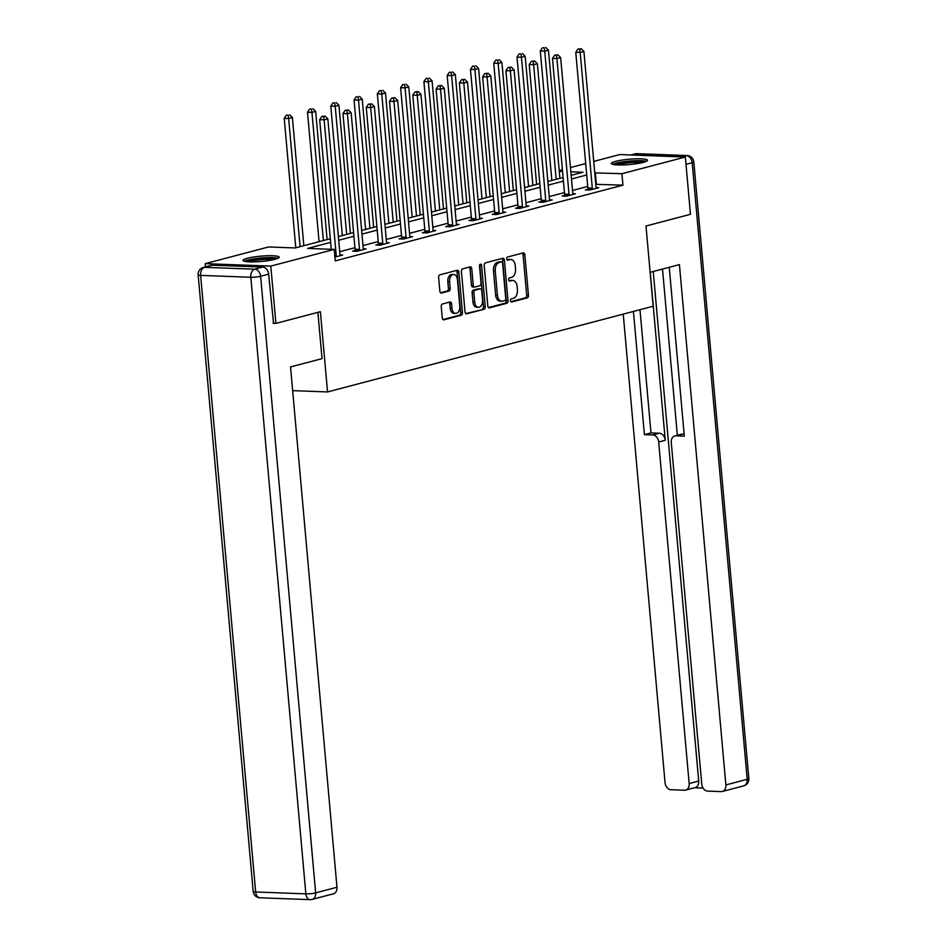 <?xml version="1.0" encoding="UTF-8"?>
<svg xmlns="http://www.w3.org/2000/svg" width="947" height="947" viewBox="0 0 947 947"><rect width="100%" height="100%" fill="white"/><g stroke="black" fill="none" stroke-linecap="round" stroke-linejoin="round"><path stroke-width="1.42" d="M510.469 300.696A1.598 1.03 92.1 0 0 511.629 301.998L527.195 297.903A2.285 1.48 92.1 0 0 528.462 295.275L524.839 254.779A2.285 1.48 92.1 0 0 523.466 252.873A2.285 1.48 92.1 0 0 523.182 252.908L507.616 257.004A1.598 1.03 92.1 0 0 507.9 260.153L509.912 259.62A7.304 4.723 92.1 0 1 510.824 259.525A7.304 4.723 92.1 0 1 515.239 265.586L515.535 268.972A7.304 4.723 92.1 0 1 511.498 277.4L509.486 277.933A1.598 1.03 92.1 0 0 509.758 281.081L511.771 280.549A7.304 4.723 92.1 0 1 512.694 280.442A7.304 4.723 92.1 0 1 517.109 286.515L517.405 289.889A7.304 4.723 92.1 0 1 513.357 298.329L511.344 298.85A1.598 1.03 92.1 0 0 510.469 300.696M247.297 258.282A18.147 2.663 174.9 0 1 267.208 255.749A18.147 2.663 174.9 0 1 279.199 257.182A18.147 2.663 174.9 0 1 274.95 259.312A18.147 2.663 174.9 0 1 255.039 261.846A18.147 2.663 174.9 0 1 243.048 260.401A18.147 2.663 174.9 0 1 247.297 258.282M615.586 161.369A18.147 2.663 174.9 0 1 635.496 158.836A18.147 2.663 174.9 0 1 647.488 160.268A18.147 2.663 174.9 0 1 643.25 162.399A18.147 2.663 174.9 0 1 623.327 164.932A18.147 2.663 174.9 0 1 611.336 163.5A18.147 2.663 174.9 0 1 615.586 161.369M442.509 303.963A2.285 1.48 92.1 0 0 441.243 306.591L442.261 317.955A2.285 1.48 92.1 0 0 443.634 319.849A2.285 1.48 92.1 0 0 443.918 319.826L461.201 315.268A2.285 1.48 92.1 0 0 462.467 312.64L458.857 272.132A2.285 1.48 92.1 0 0 457.472 270.238A2.285 1.48 92.1 0 0 457.188 270.274L439.905 274.819A2.285 1.48 92.1 0 0 438.639 277.459L439.87 291.179A2.285 1.48 92.1 0 0 441.243 293.073A2.285 1.48 92.1 0 0 441.527 293.049L448.925 291.096A2.285 1.48 92.1 0 0 450.192 288.468L449.588 281.661A6.108 3.954 92.1 0 1 453.731 274.523A6.108 3.954 92.1 0 1 457.425 279.59L459.804 306.26A6.108 3.954 92.1 0 1 455.661 313.398A6.108 3.954 92.1 0 1 451.968 308.32L451.565 303.88A2.285 1.48 92.1 0 0 450.192 301.975A2.285 1.48 92.1 0 0 449.908 302.01L442.509 303.963M593.733 161.416L619.74 154.574L685.344 157.024L690.458 214.318L645.996 226.025L653.158 306.248L327.544 391.928L320.382 311.705L275.908 323.401L270.795 266.107L205.191 263.657L268.617 246.966L295.204 247.96L330.314 238.727M685.344 157.024L621.93 173.703L594.763 172.863M330.633 242.361L307.621 248.422L334.22 249.416L335.238 260.875L622.948 185.162L621.93 173.703M334.22 249.416L270.795 266.107M487.812 305.964A2.285 1.48 92.1 0 0 489.185 307.87A2.285 1.48 92.1 0 0 489.481 307.834L506.763 303.289A2.285 1.48 92.1 0 0 508.018 300.649L504.408 260.153A2.285 1.48 92.1 0 0 503.035 258.259A2.285 1.48 92.1 0 0 502.739 258.282L485.456 262.84A2.285 1.48 92.1 0 0 484.189 265.468L487.812 305.964M483.988 309.278L466.693 313.824A2.285 1.48 92.1 0 1 466.409 313.859A2.285 1.48 92.1 0 1 465.036 311.965L461.414 271.458A2.285 1.48 92.1 0 1 462.681 268.83L470.079 266.876A2.285 1.48 92.1 0 1 470.363 266.853A2.285 1.48 92.1 0 1 471.748 268.747L473.216 285.165A2.285 1.48 92.1 0 0 474.589 287.071A2.285 1.48 92.1 0 0 474.873 287.036L479.786 285.745A2.285 1.48 92.1 0 0 481.052 283.106L479.525 266.012A1.598 1.03 92.1 0 1 481.573 265.468L485.243 306.639A2.285 1.48 92.1 0 1 483.988 309.278L465.711 313.552M292.659 390.638L327.544 391.928M622.948 185.162L595.781 184.334M587.732 186.441L572.497 190.454M564.459 192.572L549.224 196.574M541.175 198.692L525.94 202.705M517.891 204.824L502.668 208.825M494.618 210.944L479.383 214.957M471.334 217.076L456.111 221.077M448.061 223.196L432.826 227.209M424.777 229.328L409.542 233.329M401.504 235.448L386.269 239.461M378.22 241.58L362.985 245.581M354.936 247.7L339.713 251.713M587.779 189.234L585.364 189.862L589.803 190.027L598.753 187.672L596.101 187.577M564.507 195.354L562.092 195.993L566.519 196.159L575.468 193.804L572.817 193.697M541.222 201.486L538.807 202.113L543.235 202.279L552.196 199.924L549.532 199.829M517.938 207.606L515.523 208.245L519.962 208.411L528.911 206.055L526.26 205.949M494.665 213.726L492.251 214.365L496.678 214.531L505.639 212.175L502.975 212.081M471.381 219.858L468.966 220.497L473.405 220.663L482.354 218.307L479.703 218.201M448.109 225.978L445.694 226.617L450.121 226.783L459.082 224.427L456.418 224.332M424.824 232.11L422.409 232.749L426.848 232.915L435.798 230.547L433.146 230.452M401.552 238.23L399.137 238.869L403.564 239.035L412.513 236.679L409.862 236.584M378.267 244.362L375.852 245.001L380.28 245.155L389.241 242.799L386.577 242.704M354.983 250.482L352.568 251.121L357.007 251.286L365.956 248.931L363.305 248.836M340.02 254.956L342.684 255.051L334.907 257.099M205.475 266.888L205.191 263.657M275.908 323.401L273.056 323.306M559.203 170.507L562.411 169.667M570.461 167.548L585.684 163.535M571.159 175.349L582.914 172.259L570.84 171.809M562.577 171.502L559.275 171.371M338.363 236.608L353.598 232.595M361.636 230.476L376.87 226.475M384.92 224.356L400.155 220.343M408.204 218.224L423.427 214.223M431.477 212.104L446.712 208.091M454.761 205.973L469.984 201.971M478.034 199.853L493.269 195.84M501.318 193.733L516.553 189.72M524.591 187.601L539.826 183.588M547.875 181.481L563.11 177.468M586.714 174.982L571.479 178.995M563.429 181.114L548.195 185.115M540.157 187.234L524.922 191.247M516.873 193.366L501.638 197.367M493.588 199.486L478.365 203.498M470.316 205.617L455.081 209.618M447.031 211.737L431.808 215.75M423.759 217.869L408.524 221.87M400.474 223.989L385.24 228.002M377.202 230.109L361.967 234.122M353.918 236.241L338.683 240.254M596.35 184.18L595.332 172.721M512.694 280.442L510.918 280.383A7.304 4.723 92.1 0 0 510.007 280.478L511.771 280.549M508.953 280.762L510.007 280.478M510.824 259.525L509.048 259.454A7.304 4.723 92.1 0 0 508.137 259.561L509.912 259.62M507.083 259.833L508.137 259.561M510.824 301.679L525.419 297.843A2.285 1.48 92.1 0 0 526.686 295.204L523.064 254.707A2.285 1.48 92.1 0 0 522.389 253.121M488.486 307.562L504.988 303.218A2.285 1.48 92.1 0 0 506.254 300.578L502.632 260.082A2.285 1.48 92.1 0 0 501.957 258.495M504.869 300.554A1.598 1.03 92.1 0 0 505.757 298.719L502.585 263.159A1.598 1.03 92.1 0 0 501.413 261.857L499.294 262.414A7.304 4.723 92.1 0 0 495.245 270.854L497.412 295.156A7.304 4.723 92.1 0 0 501.827 301.217A7.304 4.723 92.1 0 0 502.739 301.122L504.869 300.554M500.04 261.81A1.598 1.03 92.1 0 0 499.637 261.798L501.413 261.857M501.827 301.217L500.052 301.158A7.304 4.723 92.1 0 1 495.636 295.085L493.47 270.783A7.304 4.723 92.1 0 1 497.518 262.355L499.637 261.798M473.098 286.965A2.285 1.48 92.1 0 1 472.813 287A2.285 1.48 92.1 0 1 471.44 285.106L469.972 268.676A2.285 1.48 92.1 0 0 469.286 267.09M482.212 309.207A2.285 1.48 92.1 0 0 483.467 306.579L479.798 265.409A1.598 1.03 92.1 0 0 479.691 264.888M474.731 302.211A6.108 3.954 92.1 0 0 478.424 307.29A6.108 3.954 92.1 0 0 482.568 300.152L481.727 290.753A2.285 1.48 92.1 0 0 480.354 288.859A2.285 1.48 92.1 0 0 480.07 288.894L475.157 290.184A2.285 1.48 92.1 0 0 473.891 292.824L474.731 302.211L472.955 302.152A6.108 3.954 92.1 0 0 476.649 307.219L478.424 307.29M478.862 288.847A2.285 1.48 92.1 0 0 478.578 288.799A2.285 1.48 92.1 0 0 478.294 288.823L480.07 288.894M472.955 302.152L472.115 292.753A2.285 1.48 92.1 0 1 473.382 290.113L478.294 288.823M455.661 313.398L453.885 313.327A6.108 3.954 92.1 0 1 450.192 308.248L449.789 303.809A2.285 1.48 92.1 0 0 449.115 302.223M453.731 274.523L451.956 274.452A6.108 3.954 92.1 0 0 447.813 281.59L449.588 281.661M440.544 292.777L447.15 291.037A2.285 1.48 92.1 0 0 448.416 288.397L447.813 281.59M442.936 319.541L459.437 315.209A2.285 1.48 92.1 0 0 460.692 312.569L457.081 272.073A2.285 1.48 92.1 0 0 456.395 270.475M559.902 178.308L548.467 50.155L544.726 51.138L540.299 50.972L551.852 180.427M544.253 47.812L542.477 47.741L544.253 47.812L544.726 51.138L556.173 179.291M545.744 47.421L548.467 50.155M540.299 50.972L542.477 47.741M592.218 189.388L592.277 189.033A2.332 1.503 92.1 0 0 592.301 188.145L580.191 52.452L583.92 51.469L596.03 187.175A2.332 1.503 92.1 0 0 596.219 187.991L596.338 188.311M587.661 189.945L587.838 188.867A2.332 1.503 92.1 0 0 587.874 187.991L575.764 52.286L580.191 52.452L579.718 49.126L581.209 48.735L577.942 49.066L579.718 49.126M577.942 49.066L575.764 52.286M583.92 51.469L581.209 48.735M614.177 164.66A15.708 2.308 174.9 0 1 629.376 161.416A15.708 2.308 174.9 0 1 644.895 161.913M642.113 162.683A14.536 2.131 -5.1 0 0 617.053 164.92M646.399 161.321A18.029 2.652 -5.1 0 0 629.341 161.085A18.029 2.652 -5.1 0 0 612.602 164.328M245.889 261.561A15.708 2.308 174.9 0 1 261.088 258.33A15.708 2.308 174.9 0 1 276.607 258.827M273.825 259.585A14.536 2.131 -5.1 0 0 248.765 261.822M278.11 258.223A18.029 2.652 -5.1 0 0 261.052 257.986A18.029 2.652 -5.1 0 0 244.314 261.242M650.127 272.31L679.425 264.604L725.864 784.933L747.207 779.31L692.174 162.718L685.995 164.34M650.246 272.274L665.244 440.296L658.686 442.024L689.167 783.56L698.708 781.05A6.984 5.22 75.3 0 1 695.169 787.596L685.616 790.118A6.984 5.22 -104.7 0 0 689.167 783.56M658.686 442.024A6.984 5.22 -104.7 0 0 652.743 434.957L659.313 433.229A6.984 5.22 75.3 0 1 665.244 440.296M633.413 311.445L644.41 434.637L652.743 434.957M623.233 314.12L665.043 782.66A6.984 5.22 -104.7 0 0 670.985 789.739L684.456 790.236A6.984 5.22 -104.7 0 0 685.616 790.118M674.809 435.94L681.378 434.211A6.984 5.22 75.3 0 1 682.538 434.093L675.98 435.821A6.984 5.22 -104.7 0 0 674.809 435.94A6.984 5.22 -104.7 0 0 671.269 442.498L701.751 784.033A6.984 5.22 -104.7 0 0 707.681 791.112L721.164 791.609A6.984 5.22 -104.7 0 0 722.324 791.479A6.984 5.22 -104.7 0 0 725.864 784.933M694.601 787.75L703.1 788.07M675.98 435.821L684.314 436.129L669.245 267.279M653.241 271.493L698.708 781.05M677.342 435.277L662.509 269.055M682.538 434.093L684.136 434.152M639.983 309.716L650.98 432.909L659.313 433.229M650.98 432.909L644.41 434.637M317.896 312.356L322.027 358.641L290.54 366.927L336.978 887.256A6.984 5.22 75.3 0 1 333.439 893.814L312.096 899.425A6.984 5.22 -104.7 0 0 315.647 892.879L336.978 887.256M262.733 267.078L212.554 265.207L204.505 267.326L254.684 269.197L262.733 267.078A6.984 5.22 75.3 0 1 268.676 274.156L273.517 323.318M203.333 267.456A6.984 6.984 0 0 0 198.16 274.831A6.984 1.03 -5.1 0 0 200.634 275.388L255.666 891.991L305.845 893.85L250.813 277.258L200.634 275.388A6.984 4.51 92.1 0 1 204.505 267.326A6.984 5.22 -104.7 0 0 203.333 267.456L211.394 265.338A6.984 5.22 75.3 0 1 212.554 265.207M536.618 184.44L525.183 56.275L521.454 57.258L517.015 57.092L528.568 186.559M520.98 53.932L519.205 53.872L520.98 53.932L521.454 57.258L532.889 185.423M522.472 53.541L525.183 56.275M517.015 57.092L519.205 53.872M513.345 190.56L501.898 62.407L498.169 63.378L493.742 63.224L505.296 192.679M497.696 60.063L495.92 59.992L497.696 60.063L498.169 63.378L509.604 191.543M499.187 59.673L501.898 62.407M493.742 63.224L495.92 59.992M568.934 195.52L568.993 195.165A2.332 1.503 92.1 0 0 569.029 194.277L556.919 58.584L560.648 57.601L572.757 193.295A2.332 1.503 92.1 0 0 572.935 194.123L573.053 194.431M564.388 196.076L564.566 194.999A2.332 1.503 92.1 0 0 564.59 194.111L552.48 58.418L556.919 58.584L556.434 55.257L557.925 54.867L554.67 55.186L556.434 55.257M554.67 55.186L552.48 58.418M560.648 57.601L557.925 54.867M545.661 201.64L545.709 201.285A2.332 1.503 92.1 0 0 545.744 200.397L533.635 64.704L537.363 63.721L549.473 199.415A2.332 1.503 92.1 0 0 549.662 200.243L549.781 200.563M541.104 202.196L541.282 201.119A2.332 1.503 92.1 0 0 541.317 200.231L529.207 64.538L533.635 64.704L533.161 61.377L534.653 60.987L531.385 61.318L533.161 61.377M531.385 61.318L529.207 64.538M537.363 63.721L534.653 60.987M490.061 196.692L478.626 68.527L474.897 69.51L470.458 69.344L482.011 198.811M474.411 66.183L472.648 66.124L474.411 66.183L474.897 69.51L486.332 197.674M475.903 65.793L478.626 68.527M470.458 69.344L472.648 66.124M466.776 202.812L455.341 74.659L451.612 75.63L447.185 75.464L458.739 204.931M451.139 72.315L449.363 72.244L451.139 72.315L451.612 75.63L463.047 203.794M452.63 71.913L455.341 74.659M447.185 75.464L449.363 72.244M443.504 208.944L432.069 80.779L428.34 81.762L423.901 81.596L435.454 211.063M427.855 78.435L426.079 78.376L427.855 78.435L428.34 81.762L439.775 209.926M429.346 78.045L432.069 80.779M423.901 81.596L426.079 78.376M522.377 207.772L522.436 207.417A2.332 1.503 92.1 0 0 522.472 206.529L510.35 70.824L514.091 69.853L526.201 205.546A2.332 1.503 92.1 0 0 526.378 206.375L526.496 206.683M517.831 208.328L517.997 207.251A2.332 1.503 92.1 0 0 518.033 206.363L505.923 70.67L510.35 70.824L509.877 67.509L511.368 67.119L508.101 67.438L509.877 67.509M508.101 67.438L505.923 70.67M514.091 69.853L511.368 67.119M499.093 213.892L499.152 213.537A2.332 1.503 92.1 0 0 499.187 212.649L487.078 76.956L490.806 75.973L502.916 211.666A2.332 1.503 92.1 0 0 503.106 212.495L503.224 212.815M494.547 214.448L494.725 213.371A2.332 1.503 92.1 0 0 494.748 212.483L482.639 76.79L487.078 76.956L486.604 73.629L488.096 73.239L484.828 73.57L486.604 73.629M484.828 73.57L482.639 76.79M490.806 75.973L488.096 73.239M475.82 220.024L475.879 219.668A2.332 1.503 92.1 0 0 475.903 218.781L463.793 83.076L467.522 82.093L479.644 217.798A2.332 1.503 92.1 0 0 479.821 218.627L479.94 218.935M471.263 220.58L471.44 219.503A2.332 1.503 92.1 0 0 471.476 218.615L459.366 82.91L463.793 83.076L463.32 79.761L464.811 79.359L461.544 79.69L463.32 79.761M461.544 79.69L459.366 82.91M467.522 82.093L464.811 79.359M420.219 215.064L408.784 86.899L405.056 87.882L400.617 87.716L412.182 217.183M404.582 84.567L402.806 84.496L404.582 84.567L405.056 87.882L416.491 216.046M406.074 84.165L408.784 86.899M400.617 87.716L402.806 84.496M452.536 226.144L452.595 225.788A2.332 1.503 92.1 0 0 452.63 224.901L440.521 89.207L444.25 88.225L456.359 223.918A2.332 1.503 92.1 0 0 456.549 224.747L456.667 225.066M447.99 226.7L448.168 225.623A2.332 1.503 92.1 0 0 448.191 224.735L436.082 89.042L440.521 89.207L440.035 85.881L441.539 85.49L438.272 85.822L440.035 85.881M438.272 85.822L436.082 89.042M444.25 88.225L441.539 85.49M396.947 221.196L385.512 93.031L381.771 94.013L377.344 93.848L388.897 223.303M381.298 90.687L379.522 90.616L381.298 90.687L381.771 94.013L393.218 222.178M382.789 90.296L385.512 93.031M377.344 93.848L379.522 90.616M429.263 232.275L429.322 231.908A2.332 1.503 92.1 0 0 429.346 231.032L417.236 95.327L420.965 94.345L433.075 230.05A2.332 1.503 92.1 0 0 433.264 230.879L433.383 231.186M424.706 232.832L424.883 231.755A2.332 1.503 92.1 0 0 424.919 230.867L412.809 95.162L417.236 95.327L416.763 92.013L418.254 91.61L414.987 91.942L416.763 92.013M414.987 91.942L412.809 95.162M420.965 94.345L418.254 91.61M373.663 227.316L362.228 99.151L358.499 100.133L354.06 99.968L365.613 229.434M358.025 96.819L356.25 96.748L358.025 96.819L358.499 100.133L369.934 228.298M359.517 96.416L362.228 99.151M354.06 99.968L356.25 96.748M405.979 238.395L406.038 238.04A2.332 1.503 92.1 0 0 406.074 237.152L393.964 101.459L397.693 100.477L409.802 236.17A2.332 1.503 92.1 0 0 409.98 236.999L410.098 237.318M401.433 238.952L401.611 237.875A2.332 1.503 92.1 0 0 401.635 236.987L389.525 101.293L393.964 101.459L393.478 98.133L394.97 97.742L391.715 98.062L393.478 98.133M391.715 98.062L389.525 101.293M397.693 100.477L394.97 97.742M350.39 233.447L338.943 105.283L335.214 106.265L330.787 106.1L342.341 235.554M334.741 102.939L332.965 102.868L334.741 102.939L335.214 106.265L346.649 234.418M336.232 102.548L338.943 105.283M330.787 106.1L332.965 102.868M382.706 244.527L382.754 244.16A2.332 1.503 92.1 0 0 382.789 243.284L370.679 107.579L374.408 106.597L386.518 242.302A2.332 1.503 92.1 0 0 386.707 243.13L386.826 243.438M378.149 245.084L378.327 243.995A2.332 1.503 92.1 0 0 378.362 243.119L366.252 107.413L370.679 107.579L370.206 104.265L371.698 103.862L368.43 104.194L370.206 104.265M368.43 104.194L366.252 107.413M374.408 106.597L371.698 103.862M327.106 239.567L315.671 111.403L311.942 112.385L307.503 112.22L319.056 241.686M311.456 109.059L309.693 109L311.456 109.059L311.942 112.385L323.377 240.55M312.948 108.668L315.671 111.403M307.503 112.22L309.693 109M359.422 250.647L359.481 250.292A2.332 1.503 92.1 0 0 359.517 249.404L347.395 113.711L351.136 112.729L363.246 248.422A2.332 1.503 92.1 0 0 363.423 249.25L363.541 249.57M354.876 251.204L355.042 250.126A2.332 1.503 92.1 0 0 355.078 249.239L342.968 113.545L347.395 113.711L346.922 110.385L348.413 109.994L345.146 110.314L346.922 110.385M345.146 110.314L342.968 113.545M351.136 112.729L348.413 109.994M303.833 245.687L292.386 117.535L288.657 118.517L284.23 118.351L295.784 247.806M288.184 115.191L286.408 115.12L288.184 115.191L288.657 118.517L300.092 246.67M289.675 114.8L292.386 117.535M284.23 118.351L286.408 115.12M336.138 256.779L336.197 256.412A2.332 1.503 92.1 0 0 336.232 255.536L324.123 119.831L327.851 118.849L339.961 254.554A2.332 1.503 92.1 0 0 340.151 255.382L340.269 255.69M331.261 249.298L319.684 119.665L324.123 119.831L323.649 116.505L325.141 116.114L321.873 116.445L323.649 116.505M321.873 116.445L319.684 119.665M327.851 118.849L325.141 116.114M523.064 254.707L524.839 254.779M526.686 295.204L528.462 295.275M525.419 297.843L527.195 297.903M502.632 260.082L504.408 260.153M506.254 300.578L508.018 300.649M504.988 303.218L506.763 303.289M497.518 262.355L499.294 262.414M493.47 270.783L495.245 270.854M495.636 295.085L497.412 295.156M469.972 268.676L471.748 268.747M471.44 285.106L473.216 285.165M479.798 265.409L481.573 265.468M483.467 306.579L485.243 306.639M473.382 290.113L475.157 290.184M472.115 292.753L473.891 292.824M449.789 303.809L451.565 303.88M450.192 308.248L451.968 308.32M448.416 288.397L450.192 288.468M447.15 291.037L448.925 291.096M457.081 272.073L458.857 272.132M460.692 312.569L462.467 312.64M459.437 315.209L461.201 315.268M592.277 189.033L587.838 188.867M592.301 188.145L587.874 187.991M681.544 156.882L686.244 155.639L636.064 153.769L631.365 155.012M743.667 785.868A6.984 6.984 0 0 0 748.84 778.493A6.984 1.03 -5.1 0 1 747.207 779.31A6.984 5.22 75.3 0 1 743.667 785.868L722.324 791.479M634.904 153.899A6.984 5.22 75.3 0 1 636.064 153.769A6.984 4.51 92.1 0 1 636.94 153.674A6.984 6.984 0 0 0 634.904 153.899L630.761 154.988M693.808 161.901A6.984 6.984 0 0 0 687.12 155.545A6.984 4.51 -87.9 0 0 686.244 155.639A6.984 5.22 75.3 0 1 692.174 162.718A6.984 1.03 -5.1 0 0 693.808 161.901L748.84 778.493M268.676 274.156L260.614 276.275L315.647 892.879A6.984 1.03 -5.1 0 1 305.845 893.85A6.984 4.51 92.1 0 0 310.06 899.65L259.88 897.78A6.984 4.51 -87.9 0 1 255.666 891.991A6.984 1.03 -5.1 0 1 253.192 891.423A6.984 6.984 0 0 0 259.88 897.78M310.936 899.555A6.984 5.22 -104.7 0 0 312.096 899.425A6.984 6.984 0 0 1 310.06 899.65M260.614 276.275A6.984 5.22 -104.7 0 0 254.684 269.197A6.984 4.51 -87.9 0 0 250.813 277.258A6.984 1.03 -5.1 0 0 260.614 276.275M568.993 195.165L564.566 194.999M569.029 194.277L564.59 194.111M545.709 201.285L541.282 201.119M545.744 200.397L541.317 200.231M522.436 207.417L517.997 207.251M522.472 206.529L518.033 206.363M499.152 213.537L494.725 213.371M499.187 212.649L494.748 212.483M475.879 219.668L471.44 219.503M475.903 218.781L471.476 218.615M452.595 225.788L448.168 225.623M452.63 224.901L448.191 224.735M429.322 231.908L424.883 231.755M429.346 231.032L424.919 230.867M406.038 238.04L401.611 237.875M406.074 237.152L401.635 236.987M382.754 244.16L378.327 243.995M382.789 243.284L378.362 243.119M359.481 250.292L355.042 250.126M359.517 249.404L355.078 249.239M336.197 256.412L334.836 256.365M336.232 255.536L334.765 255.477M499.838 261.774L501.614 261.834M472.813 287L474.589 287.071M478.578 288.799L480.354 288.859M636.94 153.674L687.12 155.545M198.16 274.831L253.192 891.423"/></g></svg>
